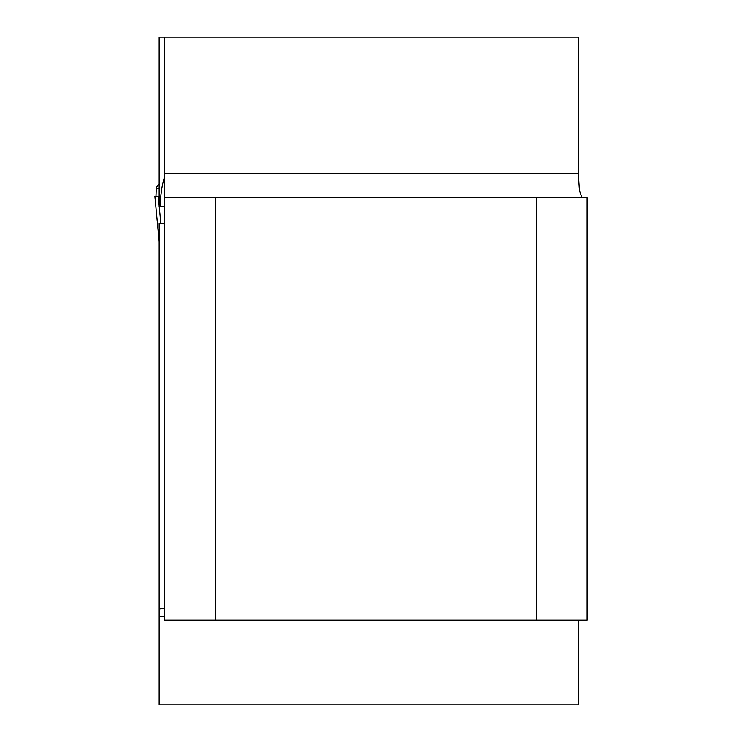 <?xml version="1.0" encoding="UTF-8"?>
<svg xmlns="http://www.w3.org/2000/svg" width="742" height="742" viewBox="0 0 742 742"><rect width="100%" height="100%" fill="white"/><g stroke="black" fill="none" stroke-linecap="round" stroke-linejoin="round"><path stroke-width="1.11" d="M164.668 176.791C162.275 183.441 160.717 193.384 159.994 206.591L159.159 206.591L159.159 37.1L578.649 37.1L578.649 178.553L579.456 190.564L581.932 197.697M578.649 620.154L578.649 704.9L159.159 704.9L159.159 609.321L161.7 608.292L164.668 608.292M164.668 227.924L163.936 223.546L159.159 223.546L159.159 609.321M164.668 197.697L587.126 197.697L587.126 620.154L164.668 620.154L164.668 37.1M215.514 620.154L215.514 197.697M536.281 620.154L536.281 197.697M164.668 223.546L163.936 223.546M159.994 206.591L164.668 206.591M159.159 184.285L156.414 187.086L159.159 184.285M159.159 188.44L156.07 188.44L156.414 187.086M155.959 196.426L156.312 187.225M159.159 205.803L158.269 196.426L154.874 196.426L159.094 240.788L159.159 235.845M160.847 223.546L159.233 206.591M159.159 196.426L158.269 196.426M159.159 241.66A13.56 11.334 -0 0 0 159.057 240.26L159.094 240.788A13.56 13.56 180 0 1 159.159 242.068A13.56 13.56 0 0 0 159.094 240.788M164.668 616.76L159.159 616.76M578.649 173.563L164.668 173.563"/></g></svg>
